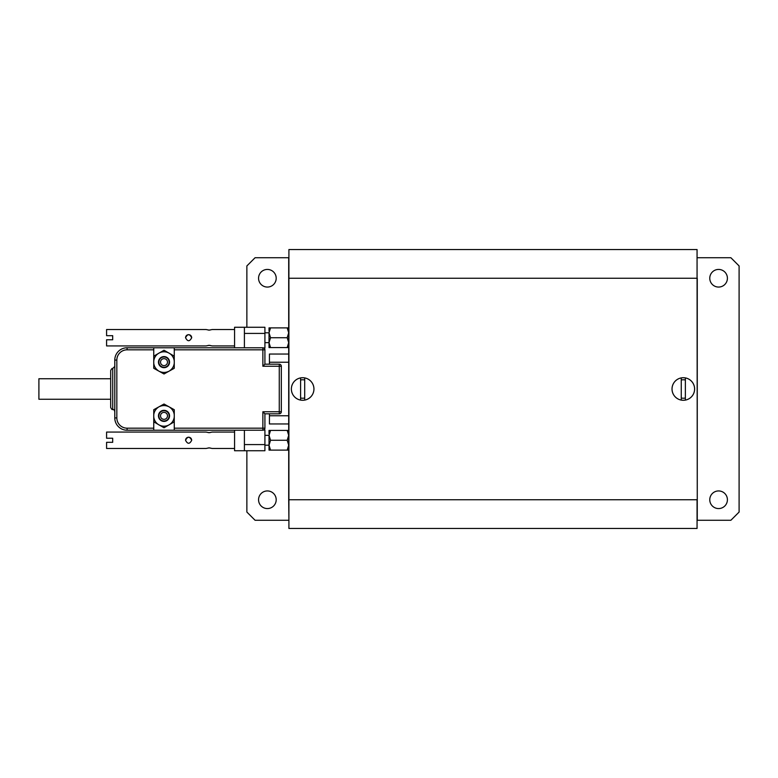 <?xml version="1.0" encoding="UTF-8"?>
<svg xmlns="http://www.w3.org/2000/svg" width="778" height="778" viewBox="0 0 778 778"><rect width="100%" height="100%" fill="white"/><g stroke="black" fill="none" stroke-linecap="round" stroke-linejoin="round"><path stroke-width="1.17" d="M288.706 423.961L269.431 423.961L269.431 413.818M174.262 430.224L153.752 430.224L153.752 409.714L164.012 404.025L174.262 409.714L174.262 430.224L262.867 430.224A2.052 2.052 0 0 0 264.919 428.172L264.919 413.818L279.273 413.818A2.052 2.052 0 0 0 281.325 411.766L281.325 366.234A2.052 2.052 0 0 0 279.273 364.182L264.919 364.182L264.919 349.828A2.052 2.052 0 0 0 262.867 347.776A2.052 2.052 0 0 1 264.919 349.828L264.919 364.182L269.431 364.182L269.431 354.039L288.706 354.039M169.137 362.13A5.125 5.125 0 0 1 164.012 367.255A5.125 5.125 0 0 1 158.877 362.13A5.125 5.125 0 0 1 164.012 357.005A5.125 5.125 0 0 1 169.137 362.13A5.125 5.125 0 0 0 164.012 357.005A5.125 5.125 0 0 0 158.877 362.13A5.125 5.125 0 0 0 164.012 367.255A5.125 5.125 0 0 0 169.137 362.13M158.469 362.13A5.534 5.534 0 0 0 164.012 367.673A5.534 5.534 0 0 0 169.546 362.13A5.534 5.534 0 0 0 164.012 356.596A5.534 5.534 0 0 0 158.469 362.13M174.262 361.148A10.299 10.299 0 0 0 153.752 361.148M153.752 363.112A10.299 10.299 0 0 0 158.031 370.523M159.733 371.505A10.299 10.299 0 0 0 168.281 371.505M169.993 370.523A10.299 10.299 0 0 0 174.262 363.112M153.704 356.188L164.012 350.236L174.311 356.188M169.137 415.87A5.125 5.125 0 0 1 164.012 420.995A5.125 5.125 0 0 1 158.877 415.87A5.125 5.125 0 0 1 164.012 410.745A5.125 5.125 0 0 1 169.137 415.87A5.125 5.125 0 0 0 164.012 410.745A5.125 5.125 0 0 0 158.877 415.87A5.125 5.125 0 0 0 164.012 420.995A5.125 5.125 0 0 0 169.137 415.87M158.469 415.87A5.534 5.534 0 0 0 164.012 421.404A5.534 5.534 0 0 0 169.546 415.87A5.534 5.534 0 0 0 164.012 410.327A5.534 5.534 0 0 0 158.469 415.87M174.262 414.888A10.299 10.299 0 0 0 169.993 407.478M168.281 406.495A10.299 10.299 0 0 0 159.733 406.495M158.031 407.478A10.299 10.299 0 0 0 153.752 414.888M153.752 416.852A10.299 10.299 0 0 0 174.262 416.852M174.311 421.812L164.012 427.764L153.704 421.812M288.706 257.742L288.706 278.252L697.059 278.252L697.059 249.534L288.91 249.534L288.91 528.466L697.059 528.466L697.059 499.748L288.706 499.748L288.91 520.258M694.598 389A11.281 11.281 0 0 1 683.317 400.281A11.281 11.281 0 0 1 672.036 389A11.281 11.281 0 0 1 683.317 377.719A11.281 11.281 0 0 1 694.598 389M313.933 389A11.281 11.281 0 0 1 302.652 400.281A11.281 11.281 0 0 1 291.371 389A11.281 11.281 0 0 1 302.652 377.719A11.281 11.281 0 0 1 313.933 389M672.036 249.534L694.598 249.534M291.371 249.534L313.933 249.534M697.059 249.534L288.91 249.534M697.263 278.252L697.263 499.748L697.059 257.742L730.892 257.742L739.1 265.94L739.1 512.06L730.892 520.258L697.263 520.258L697.263 499.748M685.369 397.996A9.229 9.229 0 0 1 681.265 397.996M681.265 400.096L681.265 377.904A11.281 11.281 0 0 0 681.265 400.096M685.369 377.904L685.369 400.096A11.281 11.281 0 0 0 685.369 377.904M681.265 380.004A9.229 9.229 0 0 1 685.369 380.004M304.704 380.004A9.229 9.229 0 0 0 300.6 380.004M304.704 400.096L304.704 377.904A11.281 11.281 0 0 1 304.704 400.096M300.6 377.904L300.6 400.096A11.281 11.281 0 0 1 300.6 377.904M300.6 397.996A9.229 9.229 0 0 0 304.704 397.996M288.706 278.252L288.706 499.748M276.2 278.252A8.821 8.821 0 0 0 267.379 269.431A8.821 8.821 0 0 0 258.559 278.252A8.821 8.821 0 0 0 267.379 287.063A8.821 8.821 0 0 0 276.2 278.252M276.2 499.748A8.821 8.821 0 0 0 267.379 490.937A8.821 8.821 0 0 0 258.559 499.748A8.821 8.821 0 0 0 267.379 508.569A8.821 8.821 0 0 0 276.2 499.748M709.769 499.748A8.821 8.821 0 0 0 718.59 508.569A8.821 8.821 0 0 0 727.411 499.748A8.821 8.821 0 0 0 718.59 490.937A8.821 8.821 0 0 0 709.769 499.748M709.769 278.252A8.821 8.821 0 0 0 718.59 287.063A8.821 8.821 0 0 0 727.411 278.252A8.821 8.821 0 0 0 718.59 269.431A8.821 8.821 0 0 0 709.769 278.252M246.869 450.734L246.869 512.06L255.067 520.258L288.706 520.258M288.91 257.742L255.067 257.742L246.869 265.94L246.869 327.266M110.68 378.75L38.9 378.75L38.9 399.25L110.68 399.25M269.023 331.165L269.023 327.878L270.54 327.878L269.023 332.799L270.54 337.73L269.023 342.651L269.023 332.799L265.327 332.799M269.023 342.651L270.54 347.572L269.023 347.572L269.023 342.651L265.327 342.651M264.919 343.876L264.919 331.574M210.021 345.383L208.241 345.383M208.241 330.066L210.021 330.066M191.699 337.73C189.647 341.698 187.595 341.698 185.543 337.73C185.728 335.853 186.749 334.832 188.616 334.647C190.493 334.832 191.514 335.853 191.699 337.73C189.647 333.752 187.595 333.752 185.543 337.73M106.586 345.928L206.053 345.928L209.126 345.335L212.209 345.928L234.567 345.928L234.567 329.522L212.209 329.522L209.126 330.125L206.053 329.522L106.586 329.522L106.586 335.678L112.693 335.678L112.693 339.772L106.586 339.772L106.586 345.928M269.023 433.716L269.023 430.429L270.54 430.429L269.023 435.349L270.54 440.27L269.023 445.201L269.023 435.349L265.327 435.349M269.023 445.201L270.54 450.122L269.023 450.122L269.023 445.201L265.327 445.201M264.919 446.426L264.919 434.124M210.021 447.934L208.241 447.934M208.241 432.617L210.021 432.617M191.699 440.27C189.647 444.248 187.595 444.248 185.543 440.27C185.728 438.403 186.749 437.382 188.616 437.197C190.493 437.382 191.514 438.403 191.699 440.27C189.647 436.302 187.595 436.302 185.543 440.27M106.586 448.478L206.053 448.478L209.126 447.875L212.209 448.478L234.567 448.478L234.567 432.072L212.209 432.072L209.126 432.665L206.053 432.072L106.586 432.072L106.586 438.228L112.693 438.228L112.693 442.322L106.586 442.322L106.586 448.478M160.521 362.13A3.491 3.491 0 0 1 164.012 358.648A3.491 3.491 0 0 1 167.494 362.13A3.491 3.491 0 0 1 164.012 365.621A3.491 3.491 0 0 1 160.521 362.13M160.521 415.87A3.491 3.491 0 0 1 164.012 412.379A3.491 3.491 0 0 1 167.494 415.87A3.491 3.491 0 0 1 164.012 419.352A3.491 3.491 0 0 1 160.521 415.87M112.732 368.49C112.295 368.052 111.604 368.733 110.68 370.542L110.68 407.458C111.604 409.267 112.295 409.948 112.732 409.51L112.732 368.49L114.784 366.438L114.784 360.078L114.784 417.922L114.784 389M153.752 368.286L153.752 347.776L174.262 347.776L174.262 368.286L164.012 373.975L153.752 368.286M244.409 333.422L244.409 347.776L262.867 347.776L174.262 347.776L234.567 347.776L234.567 327.266L264.919 327.266L264.919 333.422L244.409 333.422L244.409 327.266M153.752 347.776L127.096 347.776L153.752 347.776M264.919 428.172A2.052 2.052 0 0 1 262.867 430.224L262.867 428.172L264.919 428.172L264.919 413.818L262.867 411.766L262.867 428.172L174.262 428.172M153.752 428.172L127.096 428.172A10.25 10.25 0 0 1 116.836 417.922L114.784 417.922A12.302 12.302 0 0 0 127.096 430.224L153.752 430.224M127.096 347.776A12.302 12.302 0 0 0 114.784 360.078L116.836 360.078A10.25 10.25 0 0 1 127.096 349.828L127.096 347.776M174.262 349.828L264.919 349.828L264.919 364.182L262.867 366.234L279.273 366.234L279.273 411.766L262.867 411.766M234.567 430.224L234.567 450.734L264.919 450.734L264.919 430.02L263.761 430.02M244.409 347.776L234.567 347.776M263.761 347.98L264.919 347.98L264.919 333.422M264.919 444.578L244.409 444.578L244.409 450.734M244.409 444.578L244.409 430.224M288.706 347.572L287.189 347.572L288.706 342.651L287.189 337.73L288.706 332.799L287.189 327.878L288.706 327.878M287.189 337.73L270.54 337.73M287.189 347.572L270.54 347.572M287.189 327.878L270.54 327.878M288.706 450.122L287.189 450.122L288.706 445.201L287.189 440.27L288.706 435.349L287.189 430.429L288.706 430.429M287.189 440.27L270.54 440.27M287.189 450.122L270.54 450.122M287.189 430.429L270.54 430.429M288.706 415.763L269.431 415.763M288.706 362.237L269.431 362.237M127.096 349.828L153.752 349.828M116.836 417.922L116.836 360.078M262.867 347.776L262.867 366.234M281.325 366.234L279.273 366.234L279.273 364.182M279.273 413.818L279.273 411.766L281.325 411.766M127.096 430.224L127.096 428.172M112.732 409.51C113.394 409.092 114.074 409.773 114.784 411.562"/></g></svg>
